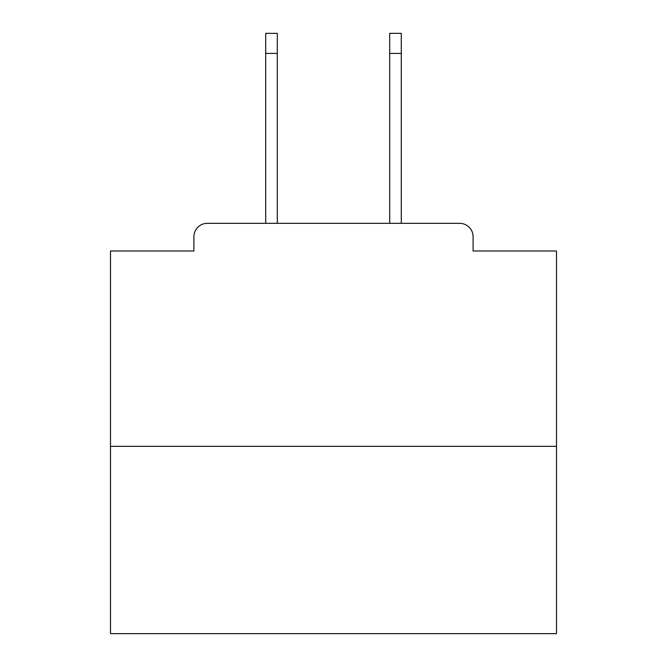 <?xml version="1.0" encoding="UTF-8"?>
<svg xmlns="http://www.w3.org/2000/svg" width="667" height="667" viewBox="0 0 667 667"><rect width="100%" height="100%" fill="white"/><g stroke="black" fill="none" stroke-linecap="round" stroke-linejoin="round"><path stroke-width="1" d="M473.095 250.992L473.095 236.718L473.095 250.992L556.495 250.992L556.495 633.65L110.505 633.65L110.505 250.992L193.905 250.992L193.905 236.718L193.905 250.992M556.495 446.331L110.505 446.331M473.095 236.718A13.382 13.382 0 0 0 459.713 223.345L207.287 223.345A13.382 13.382 0 0 0 193.905 236.718M459.713 223.345L401.292 223.345L401.292 53.418L389.695 53.418L389.695 33.35L401.292 33.35L401.292 53.418M265.708 53.418L265.708 33.35L277.305 33.35L277.305 53.418L265.708 53.418L265.708 223.345L207.287 223.345M277.305 53.418L277.305 223.345M389.695 223.345L389.695 53.418"/></g></svg>
